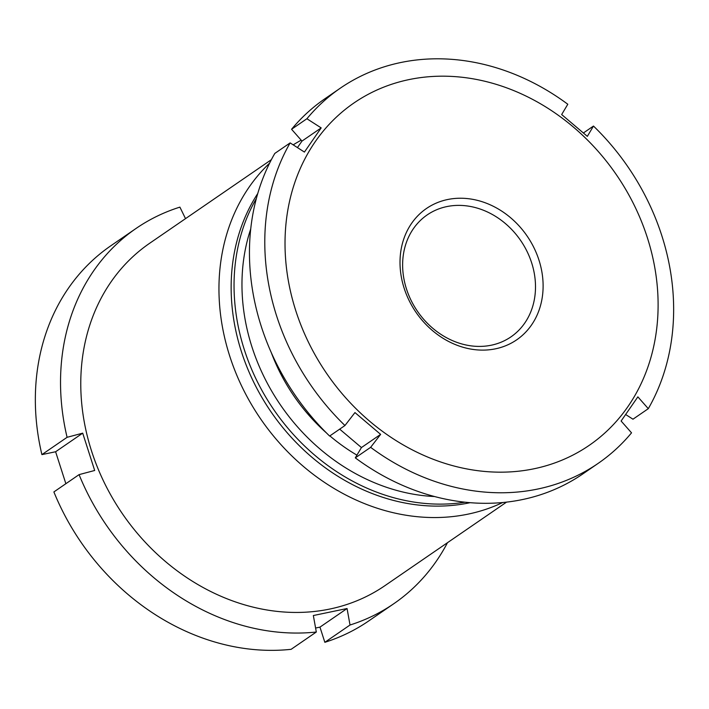 <?xml version="1.0" encoding="UTF-8"?>
<svg xmlns="http://www.w3.org/2000/svg" width="709" height="709" viewBox="0 0 709 709"><rect width="100%" height="100%" fill="white"/><g stroke="black" fill="none" stroke-linecap="round" stroke-linejoin="round"><path stroke-width="1.06" d="M356.928 455.125A173.572 146.79 -124.5 0 1 329.862 435.893M326.415 432.907A173.572 146.79 -124.5 0 1 271.308 352.657M271.379 159.676L149.714 243.231A207.71 175.664 55.5 0 0 91.55 451.004A207.71 175.664 55.5 0 0 384.898 585.678L506.554 502.123M301.201 140.187A207.71 175.664 55.5 0 0 293.189 144.858M269.606 163.15A207.71 175.664 55.5 0 0 229.734 356.104A207.71 175.664 55.5 0 0 502.681 502.53M257.784 193.468A198.609 167.962 55.5 0 0 241.45 351.753A198.609 167.962 55.5 0 0 470.138 502.681M256.383 198.476A198.609 167.962 55.5 0 0 244.348 349.759A198.609 167.962 55.5 0 0 464.962 502.194M250.738 228.91A192.688 162.955 55.5 0 0 251.961 346.931A192.688 162.955 55.5 0 0 434.528 496.53M185.519 218.638L179.9 207.125A227.633 192.511 55.5 0 0 136.093 228.422A227.633 192.511 55.5 0 0 67.089 437.311L41.902 454.611L55.612 451.757L82.705 433.155L67.089 437.311M82.705 433.155L94.687 470.475L79.071 474.631A227.633 192.511 55.5 0 0 316.311 632.02L291.124 649.32A227.633 192.511 55.5 0 1 53.884 491.931L79.071 474.631M347.055 608.526L350.024 625.01L324.837 642.31L319.963 627.128L347.055 608.526L313.343 615.536L316.311 632.02M350.024 625.01A227.633 192.511 55.5 0 0 393.823 603.705A227.633 192.511 55.5 0 0 447.468 542.704M65.866 483.706L55.612 451.757M136.093 228.422L110.905 245.722A227.633 192.511 55.5 0 0 41.902 454.611M324.837 642.31A227.633 192.511 55.5 0 0 368.636 621.004L393.823 603.705M319.963 627.128L315.602 628.032M524.695 323.144A73.984 62.569 55.5 0 0 505.375 223.539A73.984 62.569 55.5 0 0 427.181 214.916A73.984 62.569 55.5 0 0 413.427 228.653A73.984 62.569 55.5 0 0 432.747 328.249A73.984 62.569 55.5 0 0 510.941 336.881A73.984 62.569 55.5 0 0 524.695 323.144M510.675 217.796A79.674 67.382 -124.5 0 1 531.475 325.059A79.674 67.382 -124.5 0 1 432.455 330.562A79.674 67.382 -124.5 0 1 411.645 223.291A79.674 67.382 -124.5 0 1 510.675 217.796M627.766 406.833A207.71 175.664 55.5 0 0 573.528 127.177A207.71 175.664 55.5 0 0 315.363 141.516A207.71 175.664 55.5 0 0 369.602 421.173A207.71 175.664 55.5 0 0 627.766 406.833M297.443 147.587L301.99 141.082L321.186 127.904L304.418 152.072L290.132 142.899A227.633 192.511 55.5 0 0 344.955 425.524L354.952 412.576L380.627 434.378L370.63 447.335A227.633 192.511 55.5 0 0 598.077 463.429A227.633 192.511 55.5 0 0 631.533 432.844L621.111 421.022L637.87 396.863L648.301 408.676A227.633 192.511 55.5 0 0 593.477 126.051L583.418 132.955M340.347 88.146A227.633 192.511 55.5 0 0 306.9 118.74L291.567 129.268A227.633 192.511 55.5 0 1 325.014 98.675L340.347 88.146A227.633 192.511 55.5 0 1 567.803 104.25L561.661 114.548L587.344 136.358L593.477 126.051M321.186 127.904L306.9 118.74M291.567 129.268L301.99 141.082M648.301 408.676L632.969 419.205L625.657 414.517M370.63 447.335L355.298 457.863A227.633 192.511 55.5 0 0 582.754 473.966L598.077 463.429M355.298 457.863L361.439 447.565L339.682 429.149M290.132 142.899L274.8 153.428A227.633 192.511 55.5 0 0 329.623 436.053L344.955 425.524M361.439 447.565L380.627 434.378"/></g></svg>
